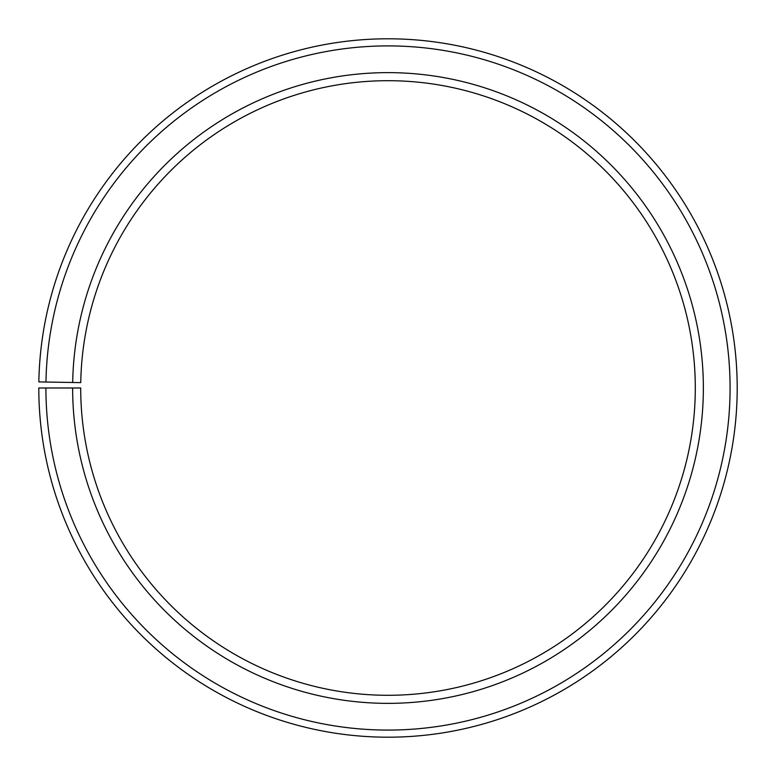 <?xml version="1.0" encoding="UTF-8"?>
<svg xmlns="http://www.w3.org/2000/svg" width="776" height="776" viewBox="0 0 776 776"><rect width="100%" height="100%" fill="white"/><g stroke="black" fill="none" stroke-linecap="round" stroke-linejoin="round"><path stroke-width="1.16" d="M695.296 387.99A307.296 307.296 0 0 0 390.677 80.714A307.296 307.296 0 0 0 80.752 382.626L72.692 382.49A315.357 315.357 0 0 1 390.755 72.643A315.357 315.357 0 0 1 703.357 387.99A315.357 315.357 0 0 1 388 703.357A315.357 315.357 0 0 1 72.643 387.99L80.704 387.99A307.296 307.296 0 0 0 388 695.286A307.296 307.296 0 0 0 695.296 387.99M45.968 382.025L38.848 381.899A349.2 349.2 0 0 1 391.046 38.81A349.2 349.2 0 0 1 737.2 387.99A349.2 349.2 0 0 1 388 737.19A349.2 349.2 0 0 1 38.8 387.99L45.92 387.99A342.08 342.08 0 0 0 388 730.08A342.08 342.08 0 0 0 730.08 387.99A342.08 342.08 0 0 0 390.988 45.92A342.08 342.08 0 0 0 45.968 382.025L72.692 382.49M45.92 387.99L72.643 387.99"/></g></svg>
